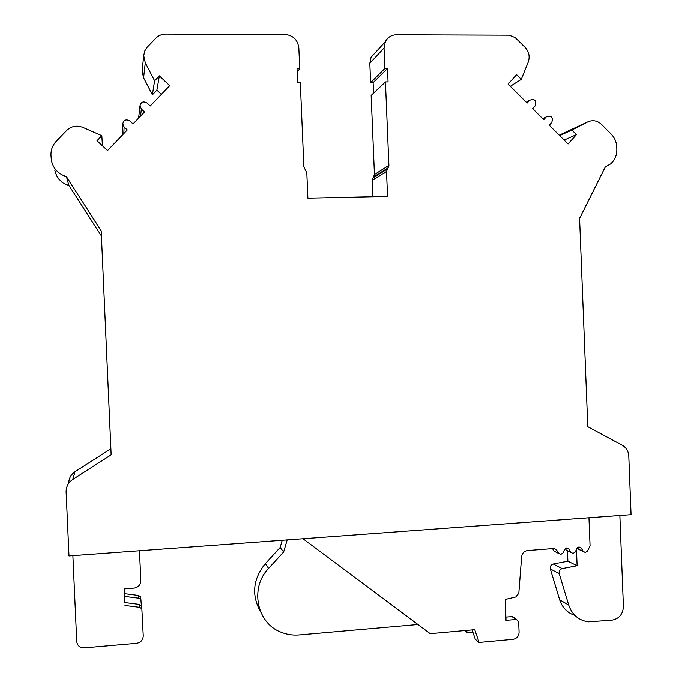 <?xml version="1.0" encoding="UTF-8"?>
<svg xmlns="http://www.w3.org/2000/svg" width="682" height="682" viewBox="0 0 682 682"><rect width="100%" height="100%" fill="white"/><g stroke="black" fill="none" stroke-linecap="round" stroke-linejoin="round"><path stroke-width="1.02" d="M165.692 34.1L284.957 34.45C293.064 35.294 297.693 39.795 298.835 47.953L299.713 68.652L297.02 68.66L297.599 82.317L300.293 82.309L303.874 166.894L306.815 172.938L307.88 198.172L387.547 196.433L386.515 171.506L388.893 165.436L385.432 81.942L388.058 81.934L387.504 68.456L384.878 68.464L384.034 48.03L385.356 41.662C387.734 37.246 391.417 34.953 396.404 34.782L509.13 35.191L515.123 37.57L525.08 47.356C529.053 51.781 530.084 56.751 528.183 62.258L521.27 79.359L516.632 74.705L508.073 84.091L527.109 103.11L529.667 100.297C534.756 98.523 536.615 100.356 535.242 105.804L532.659 108.66L543.733 119.725L546.299 116.878C551.388 115.156 553.221 117.006 551.789 122.428L549.249 125.241L568.038 144.013L576.435 134.652L571.874 130.074L587.56 122.01C592.624 119.751 597.296 120.569 601.558 124.456L611.217 134.192C614.601 137.713 616.443 141.95 616.724 146.903L616.818 149.315C616.912 155.291 614.823 160.185 610.543 163.97L605.284 166.945L579.572 218.368L587.773 426.71L622.248 445.244C626.247 447.58 628.42 451.186 628.77 456.036L631.046 514.663L68.993 555.907L66.12 492.063C66.077 486.743 68.294 482.541 72.778 479.446L111.157 454.817L101.192 230.797L66.384 176.604C58.209 174.004 53.205 168.607 51.363 160.406L50.962 155.257C50.835 149.852 52.608 145.189 56.282 141.259L66.751 130.433C71.405 126.119 76.785 125.121 82.906 127.44L101.84 135.727L97.006 140.756L107.551 150.56L127.278 129.972L124.133 127.031L122.751 123.902C123.792 119.896 126.17 118.941 129.895 121.029L133.033 123.971L144.507 111.993L141.379 109.052L140.006 105.77C141.131 101.891 143.493 100.996 147.107 103.076L150.236 106.017L169.724 85.676L159.366 75.864L154.609 80.817L145.3 62.761L143.714 55.728L144.763 50.988L146.954 47.476L155.931 38.158C158.591 35.507 161.847 34.151 165.692 34.1M101.422 235.981L69.001 185.53C61.278 183.083 56.546 177.985 54.807 170.236M66.384 176.604L69.001 185.53M68.737 483.291C68.814 478.406 70.911 474.544 75.037 471.714L110.885 448.747M588.941 517.749L590.049 545.762L587.466 551.047L585.309 552.505L583.229 551.38L581.209 548.098L579.095 546.964L576.963 548.43L575.207 552.011L573.042 553.477L570.953 552.343L568.924 549.053L566.802 547.919L564.662 549.385L562.897 552.983L560.723 554.449L558.626 553.315L556.333 549.598L554.193 548.464L527.587 550.536C524.168 551.09 522.182 553.162 521.619 556.734L518.806 593.323L515.745 596.989L505.192 599.444L506.027 620.33L516.555 619.452L518.661 621.822L519.079 632.248C518.866 636.229 516.862 638.582 513.086 639.324L479.079 642.444L474.749 629.682L430.214 633.663L302.996 538.737M479.079 642.444L475.303 639.298L472.114 629.912M505.899 617.091L512.421 616.562L514.399 618.284M558.746 553.494L554.082 551.124L552.522 548.592M571.107 552.573L566.29 550.169L565.293 548.55M583.417 551.653L578.455 549.215L577.501 547.672M472.865 632.112L467.264 632.615L464.8 630.569M467.264 632.615L466.522 630.415M559.223 135.207L587.56 122.01M373.548 93.187L373.105 82.675L370.616 82.684L369.815 63.341L371.068 57.297L375.518 52.42M372.858 196.748L372.176 180.295L374.435 174.549L371.144 95.454L385.432 81.942M161.378 94.389L156.894 90.152L152.393 94.841L143.595 77.791L142.095 71.141L142.274 69.411M571.874 130.074L559.658 135.641M576.435 134.652L564.108 140.091M521.27 79.359L510.315 86.333M384.878 68.464L370.616 82.684M387.504 68.456L373.105 82.675M299.713 68.652L297.173 72.343M154.609 80.817L152.393 94.841M159.366 75.864L156.894 90.152M101.84 135.727L102.436 145.803M619.844 515.481L623.391 606.443C622.973 614.175 619.154 618.753 611.916 620.177L588.216 621.831C578.558 620.296 572.053 614.712 568.711 605.062L559.231 573.647C558.788 571.064 559.777 569.376 562.198 568.583L577.1 565.71L576.461 549.453M287.19 539.897L283.669 551.926L268.589 568.387C249.569 587.833 256.688 623.348 281.291 632.291C287.011 634.575 292.979 635.462 299.193 634.933L416.011 624.669L416.676 623.561M574.849 615.386C567.322 612.845 562.249 607.636 559.632 599.751L550.34 568.95C549.905 566.427 550.868 564.773 553.238 563.988L567.867 561.192L567.475 551.15M260.746 612.146C251.291 595.309 252.826 579.129 265.358 563.596L280.14 547.484L282.246 540.255M577.1 565.71L567.867 561.192M283.669 551.926L280.14 547.484M139.495 550.732L140.816 580.629C140.577 584.849 138.344 587.33 134.098 588.089L124.252 588.864L124.866 602.556L139.486 604.405L141.558 605.889L141.805 606.895M124.252 588.864L124.866 602.556M124.985 605.463L139.767 607.33L141.856 608.821L143.254 635.812C143.024 640.031 140.782 642.529 136.545 643.314L84.193 647.874C79.845 647.832 77.364 645.718 76.742 641.532L72.88 555.625M124.61 596.375L124.277 588.856L124.61 596.375L138.889 598.199L140.91 599.649L141.37 605.556M124.491 593.664L138.625 595.471L140.62 596.903L140.867 597.875M72.778 479.446L75.037 471.714M583.229 551.38L578.455 549.215M581.209 548.098L578.779 547.007M570.953 552.343L566.29 550.169M568.924 549.053L566.537 547.953M558.626 553.315L554.082 551.124M556.333 549.598L553.989 548.481M516.052 619.444L511.926 616.554M546.273 116.912L542.727 118.728M529.667 100.297L526.248 102.257M384.034 48.03L369.815 63.341M388.893 165.436L374.435 174.549M387.7 168.471L373.301 177.422M386.515 171.506L372.176 180.295M145.3 62.761L143.595 77.791M141.379 109.052L140.535 116.136M124.133 127.031L123.817 133.578M562.198 568.583L553.238 563.988M559.231 573.647L550.34 568.95M568.711 605.062L559.632 599.751M268.589 568.387L265.358 563.596M139.767 607.33L139.486 604.405M138.889 598.199L138.625 595.471M516.555 619.452L512.421 616.562M546.299 116.878L542.719 118.711M385.356 41.662L371.068 57.297M388.246 167.806L373.821 176.8M387.163 169.136L372.79 178.053M143.714 55.728L142.095 71.141M140.006 105.77L138.625 118.131M122.751 123.902L122.283 135.181M141.856 608.821L141.558 605.889M140.91 599.649L140.62 596.903"/></g></svg>

